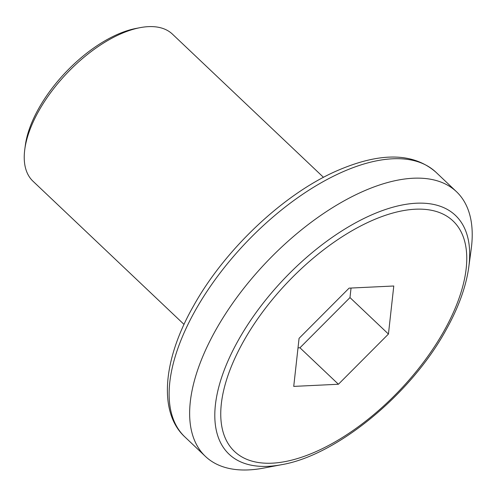 <?xml version="1.0" encoding="UTF-8"?>
<svg xmlns="http://www.w3.org/2000/svg" width="496" height="496" viewBox="0 0 496 496"><rect width="100%" height="100%" fill="white"/><g stroke="black" fill="none" stroke-linecap="round" stroke-linejoin="round"><path stroke-width="0.74" d="M24.8 149.284L25.352 145.192A97.284 47.684 -46.5 0 1 38.874 108.196A97.284 47.684 -46.5 0 1 136.053 28.427L140.114 27.652A101.339 49.668 133.5 0 0 38.886 110.751A101.339 49.668 133.5 0 0 24.8 149.284A101.339 49.668 133.5 0 0 33.003 181.232L184.035 324.415M281.561 464.696L263.636 468.094A182.41 89.404 -46.5 0 1 205.437 456.419A182.41 89.404 -46.5 0 1 216.027 329.555A182.41 89.404 -46.5 0 1 456.438 191.661A182.41 89.404 -46.5 0 1 471.2 249.159L468.757 267.239A164.517 80.637 -46.5 0 0 388.387 208.549A164.517 80.637 -46.5 0 0 238.613 339.741A164.517 80.637 -46.5 0 0 281.561 464.696C336.462 455.452 410.508 394.667 445.718 330.516C458.335 308.028 466.017 286.936 468.757 267.239M338.421 384.251L388.442 334.05L393.781 286L349.097 288.139L299.069 338.34L293.731 386.396L338.421 384.251L299.956 347.783L349.984 297.588L388.442 334.05M298.009 347.876L299.956 347.783M349.984 297.588L351.044 288.046M323.479 177.326L172.447 34.143A101.339 49.668 133.5 0 0 140.114 27.652M195.511 310.105A182.41 89.404 133.5 0 0 184.921 436.97C158.584 412.908 162.297 360.511 193.558 305.883C224.316 250.461 281.703 195.821 334.372 171.92C378.981 151.987 412.833 152.086 435.922 172.217A182.41 89.404 133.5 0 0 195.511 310.105M243.728 340.994A158.788 77.829 133.5 0 0 272.211 463.171A158.788 77.829 133.5 0 0 443.784 331.396A158.788 77.829 133.5 0 0 415.301 209.219A158.788 77.829 133.5 0 0 243.728 340.994M205.437 456.419L184.921 436.97M456.438 191.661L435.922 172.217"/></g></svg>
